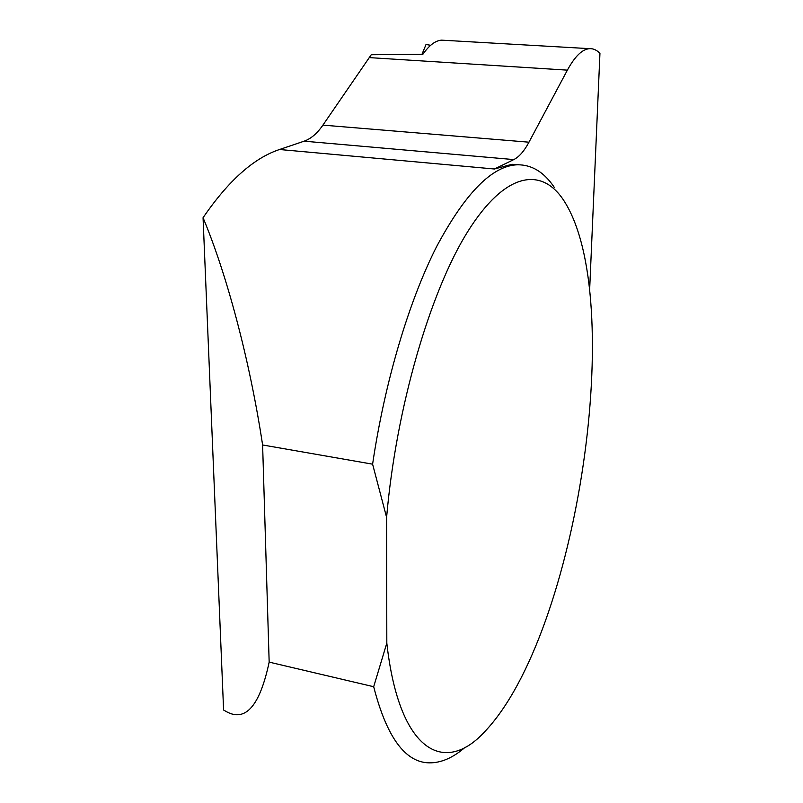 <?xml version="1.0" encoding="UTF-8"?>
<svg xmlns="http://www.w3.org/2000/svg" width="803" height="803" viewBox="0 0 803 803"><rect width="100%" height="100%" fill="white"/><g stroke="black" fill="none" stroke-linecap="round" stroke-linejoin="round"><path stroke-width="1.2" d="M519.089 164.756L511.973 164.304L494.407 169.001L513.8 159.586L304.136 141.177C310.942 138.778 317.195 133.428 322.916 125.117L371.247 54.734L422.85 54.303C429.294 45.169 435.577 40.451 441.69 40.16L444.159 40.301M513.8 159.586C519.16 156.886 524.208 151.084 528.966 142.191L567.38 70.142C574.948 56.25 582.376 49.093 589.673 48.662C593.367 48.501 596.79 50.077 599.941 53.379L589.643 289.843M304.136 141.177L279.524 149.509C253.848 157.99 228.363 180.725 203.059 217.713C226.406 273.432 249.542 358.75 262.611 444.972L372.602 464.174C384.868 381.305 409.078 300.874 436.521 246.782C465.288 192.981 492.239 165.649 517.393 164.786C531.887 164.645 544.203 172.213 554.361 187.48M262.611 444.972L269.166 662.124L373.686 686.726C386.634 737.034 405.113 762.408 429.113 762.85C441.008 763.041 453.063 757.821 465.258 747.191M269.166 662.124C259.911 705.636 245.708 722.168 226.556 711.729L223.595 710.023L203.059 217.713M373.686 686.726L386.815 643.093L386.604 517.383L372.602 464.174M386.815 643.093C399.071 752.642 444.711 775.608 484.882 731.513C577.949 633.667 627.665 296.899 563.365 199.847C541.252 166.773 505.157 171.792 467.667 231.706C430.348 291.308 396.13 407.322 386.604 517.383M426.002 44.566L421.966 54.313M430.669 45.289L426.132 44.516M369.199 57.595L567.38 70.142M279.524 149.509L494.407 169.001M322.916 125.117L528.966 142.191M441.52 40.15L589.673 48.662M511.973 164.304L517.393 164.786"/></g></svg>
